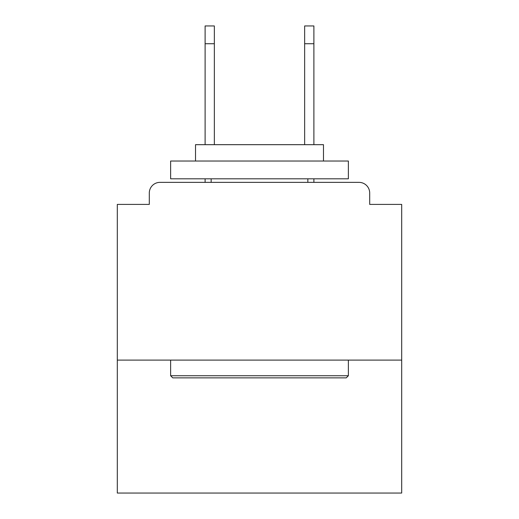 <?xml version="1.0" encoding="UTF-8"?>
<svg xmlns="http://www.w3.org/2000/svg" width="519" height="519" viewBox="0 0 519 519"><rect width="100%" height="100%" fill="white"/><g stroke="black" fill="none" stroke-linecap="round" stroke-linejoin="round"><path stroke-width="0.78" d="M401.693 360.102L401.693 204.402L369.697 204.402L369.697 193.023A10.665 10.665 0 0 0 359.031 182.364L159.969 182.364A10.665 10.665 0 0 0 149.303 193.023L149.303 204.402L117.307 204.402L117.307 493.05L401.693 493.05L401.693 360.102L117.307 360.102M149.303 193.023L149.303 204.402M359.031 182.364L314.955 182.364M204.045 182.364L159.969 182.364M369.697 204.402L369.697 193.023M172.762 377.877L170.628 375.743L348.372 375.743L346.238 377.877L172.762 377.877M348.372 161.033L348.372 178.808L170.628 178.808L170.628 161.033L348.372 161.033M195.514 161.033L195.514 144.678L323.486 144.678L323.486 161.033M348.372 360.102L348.372 375.743M170.628 360.102L170.628 375.743M307.845 178.808L307.845 182.364M211.155 178.808L211.155 182.364M214.353 43.726L205.109 43.726L205.109 25.95L214.353 25.95L214.353 144.678M205.109 43.726L205.109 144.678M205.109 178.808L205.109 182.364M304.647 43.726L304.647 25.95L313.891 25.95L313.891 43.726L304.647 43.726L304.647 144.678M313.891 182.364L313.891 178.808M313.891 144.678L313.891 43.726"/></g></svg>
